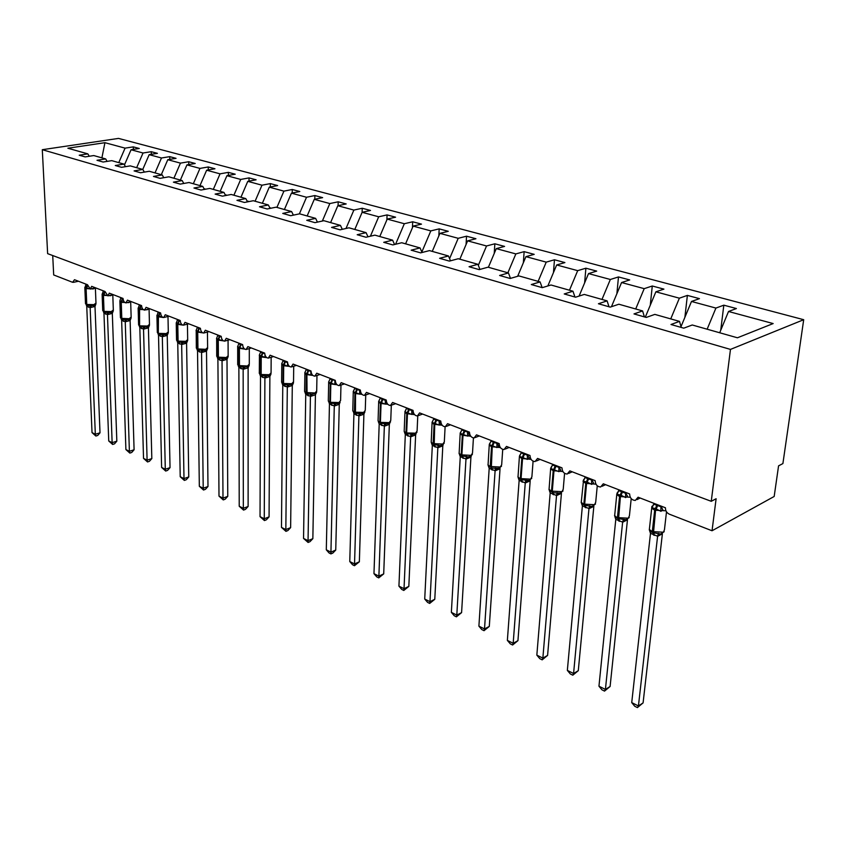 <?xml version="1.0" encoding="UTF-8"?>
<svg xmlns="http://www.w3.org/2000/svg" width="846" height="846" viewBox="0 0 846 846"><rect width="100%" height="100%" fill="white"/><g stroke="black" fill="none" stroke-linecap="round" stroke-linejoin="round"><path stroke-width="1.27" d="M803.7 319.703L782.899 463.576L778.563 465.86L774.175 496.475L712.036 530.759L716.118 498.738L711.253 501.308L730.468 349.409L803.7 319.703L118.514 138.406L42.3 149.7L730.468 349.409M133.34 149.404L133.277 146.876L139.262 148.484L131.056 149.753L124.457 164.938M89.274 156.256L87.847 153.877L67.87 148.219L104.936 142.688L125.081 148.135L133.277 146.876M125.081 148.135L118.778 162.633M712.036 530.759L669.292 514.157C666.669 512.835 665.379 510.709 665.442 507.78L638.085 497.215L635.314 500.441C631.772 500.176 629.879 498.008 629.614 493.948L603.304 483.796L600.618 486.989C597.244 486.725 595.415 484.61 595.15 480.655L569.823 470.873L567.222 474.046C563.996 473.781 562.252 471.708 561.977 467.849L537.57 458.426L535.042 461.578C531.965 461.303 530.283 459.283 530.008 455.508L506.49 446.434L504.036 449.554C501.086 449.279 499.478 447.301 499.193 443.611L476.499 434.855L474.13 437.964C471.307 437.678 469.752 435.743 469.456 432.137L447.555 423.687L445.26 426.765C442.553 426.49 441.052 424.586 440.766 421.065L419.605 412.901L417.385 415.957C414.783 415.672 413.334 413.81 413.038 410.363L392.597 402.474L390.44 405.509C387.944 405.223 386.548 403.405 386.252 400.031L366.477 392.396L364.393 395.399C361.993 395.124 360.639 393.327 360.333 390.027L341.213 382.646L339.193 385.628C336.888 385.353 335.576 383.587 335.27 380.351L316.753 373.202L314.797 376.163C312.576 375.888 311.307 374.165 311 370.982L293.065 364.066L291.172 366.995C289.036 366.72 287.809 365.028 287.492 361.919L270.107 355.204L268.277 358.122C266.215 357.837 265.031 356.177 264.703 353.12L247.857 346.617L246.091 349.504C244.092 349.229 242.939 347.6 242.622 344.597L226.284 338.294L224.56 341.15C222.646 340.885 221.515 339.267 221.197 336.327L205.335 330.215L203.675 333.049C201.824 332.774 200.724 331.198 200.407 328.301L185.01 322.368L183.402 325.181C181.604 324.906 180.547 323.352 180.219 320.518L165.266 314.744L163.712 317.536C161.967 317.271 160.941 315.738 160.613 312.946L146.083 307.341L144.571 310.112C142.889 309.848 141.885 308.335 141.557 305.596L127.429 300.14L125.969 302.889C124.351 302.625 123.368 301.144 123.04 298.448L109.303 293.15L107.886 295.867L105.02 291.5L91.664 286.339L90.289 289.046L87.498 284.732L74.501 279.719L72.629 282.31L53.689 274.95L52.716 255.534M151.318 154.321L151.254 151.698L157.398 153.348L149.182 154.659L142.763 169.433M131.056 149.753L143.037 152.999L151.254 151.698M143.037 152.999L136.65 167.698M169.782 159.376L169.729 156.647L176.053 158.339L167.794 159.704L161.311 174.678M149.182 154.659L161.48 157.991L169.729 156.647M161.48 157.991L155.019 172.901M188.764 164.579L188.721 161.734L195.225 163.479L186.945 164.885L180.378 180.071M167.794 159.704L180.452 163.13L188.721 161.734M180.452 163.13L173.906 178.242M208.285 169.93L208.253 166.969L214.947 168.766L206.646 170.215L199.984 185.623M186.945 164.885L199.963 168.407L208.253 166.969M199.963 168.407L193.332 183.741M228.367 175.439L228.346 172.362L235.23 174.202L226.918 175.704L220.172 191.344M206.646 170.215L220.045 173.842L228.346 172.362M220.045 173.842L213.319 189.398M249.031 181.118L249.031 177.903L256.116 179.807L247.783 181.351L240.951 197.224M226.918 175.704L240.708 179.437L249.031 177.903M240.708 179.437L233.898 195.225M270.318 186.977L270.329 183.614L277.636 185.57L269.282 187.167L262.355 203.283M247.783 181.351L261.985 185.2L270.329 183.614M261.985 185.2L255.09 201.232M292.23 193.004L292.272 189.493L299.791 191.513L291.436 193.163L284.404 209.522M269.282 187.167L283.918 191.133L292.272 189.493M283.918 191.133L276.928 207.407M314.818 199.233L314.881 195.553L322.633 197.636L314.268 199.349L307.151 215.963M291.436 193.163L306.516 197.255L314.881 195.553M306.516 197.255L299.389 213.869M338.104 205.663L338.199 201.803L346.194 203.949L337.818 205.726L330.596 222.604M314.268 199.349L329.824 203.558L338.199 201.803M329.824 203.558L322.337 221.039M386.886 219.854L387.066 214.905L378.691 216.788L362.12 212.304L362.247 208.253L370.495 210.464L362.12 212.304L354.802 229.456M337.818 205.726L353.871 210.072L362.247 208.253M353.871 210.072L346.003 228.473M387.066 214.905L395.579 217.189L387.214 219.093L379.78 236.531M378.691 216.788L370.411 236.203M412.446 227.722L412.689 221.779L421.488 224.137L413.134 226.104L405.594 243.838M387.214 219.093L404.325 223.725L412.689 221.779M404.325 223.725L395.59 244.251M438.831 235.928L439.169 228.875L448.264 231.307L439.92 233.359L432.264 251.389M413.134 226.104L430.815 230.895L439.169 228.875M430.815 230.895L421.826 252.055M466.072 244.483L466.537 236.203L475.938 238.731L467.616 240.856L459.843 259.193M439.92 233.359L458.204 238.308L466.537 236.203M458.204 238.308L449.575 258.654M494.233 253.43L494.847 243.796L504.576 246.408L496.274 248.618L488.385 267.273M467.616 240.856L486.535 245.975L494.847 243.796M486.535 245.975L478.328 265.358M523.346 262.789L524.139 251.643L534.207 254.35L525.937 256.645L517.646 276.304M496.274 248.618L515.849 253.916L524.139 251.643M515.849 253.916L507.886 272.793M553.464 272.602L554.468 259.775L564.906 262.577L556.668 264.967L547.838 285.959M525.937 256.645L546.22 262.133L554.468 259.775M546.22 262.133L538.13 281.358M584.618 282.902L585.897 268.203L596.705 271.101L588.53 273.586L579.087 296.079M556.668 264.967L577.691 270.657L585.897 268.203M577.691 270.657L569.474 290.231M616.871 293.763L618.479 276.938L629.699 279.941L621.567 282.532L611.457 306.696M588.53 273.586L610.336 279.487L618.479 276.938M610.336 279.487L601.982 299.431M650.278 305.216L652.277 286.001L663.92 289.12L655.872 291.817L645.297 317.155M621.567 282.532L644.197 288.655L652.277 286.001M644.197 288.655L635.706 308.98M684.879 317.345L687.375 295.402L699.462 298.649L691.489 301.462L681.009 326.641M655.872 291.817L679.37 298.183L687.375 295.402M679.37 298.183L670.741 318.9M87.847 153.877L79.228 155.209L85.15 156.901L93.779 155.558L105.665 158.921L107.114 161.396M105.665 158.921L97.004 160.296L103.096 162.03L111.757 160.645L123.981 164.103L125.462 166.673M123.981 164.103L115.289 165.52L121.549 167.318L130.252 165.879L142.826 169.443L144.338 172.108M142.826 169.443L134.102 170.903L140.552 172.753L149.277 171.273L162.221 174.932L163.775 177.702M162.221 174.932L153.464 176.444L160.106 178.347L168.862 176.814L182.186 180.589L183.772 183.466M182.186 180.589L173.409 182.154L180.24 184.111L189.028 182.525L202.754 186.406L204.383 189.409M202.754 186.406L193.956 188.024L200.999 190.043L209.808 188.404L223.947 192.412L225.618 195.542M223.947 192.412L215.127 194.083L222.382 196.166L231.222 194.464L245.805 198.599L247.508 201.866M245.805 198.599L236.954 200.333L244.452 202.469L253.303 200.724L268.351 204.975L270.086 208.402M268.351 204.975L259.479 206.773L267.209 208.983L276.082 207.175L291.606 211.563L293.382 215.138M291.606 211.563L282.733 213.425L290.707 215.709L299.59 213.827L315.632 218.363L317.44 222.117M315.632 218.363L306.738 220.298L314.987 222.657L323.881 220.7L340.441 225.396L342.292 229.319M340.441 225.396L331.547 227.394L340.071 229.826L348.964 227.807L366.085 232.65L367.978 236.785M366.085 232.65L357.192 234.733L366.001 237.25L374.905 235.146L392.607 240.158L394.543 244.505M392.607 240.158L383.714 242.316L392.84 244.928L401.723 242.739L420.06 247.931L422.027 252.51M420.06 247.931L411.167 250.173L420.61 252.869L429.493 250.606L448.475 255.978L450.474 260.811M448.475 255.978L439.603 258.305L449.385 261.107L458.246 258.739L477.916 264.312L479.946 269.43M477.916 264.312L469.065 266.733L479.206 269.631L488.047 267.177L508.435 272.951L510.498 278.376M508.435 272.951L499.616 275.479L510.138 278.482L518.936 275.923L540.097 281.919L542.18 287.651M540.097 281.919L531.309 284.542L542.233 287.661L551 284.996L572.953 291.214L574.963 297.031M572.953 291.214L564.229 293.953L575.566 297.2L584.279 294.429L607.1 300.88L609.014 306.77M607.1 300.88L598.429 303.746L610.22 307.119L618.87 304.222L642.59 310.937L644.409 316.901M642.59 310.937L633.992 313.919L646.259 317.43L654.836 314.395L679.518 321.385L670.994 324.504L683.769 328.163L692.261 324.991L737.437 337.787L773.159 323.563L728.522 311.487L719.692 332.764M728.522 311.487L736.401 308.547L723.827 305.173L720.739 330.226M691.489 301.462L715.917 308.071L723.827 305.173M715.917 308.071L707.14 329.21M184.936 183.265L183.973 183.434M205.694 189.166L203.981 188.679M227.098 195.257L225.173 194.707M249.168 201.538L247.011 200.925M270.815 208.253L269.546 207.333M293.139 214.641L292.79 213.943M681.231 327.434L679.518 321.385M42.3 149.7L47.63 253.641L711.253 501.308M104.936 142.688L101.901 157.853M661.001 506.067L662.873 509.937L660.927 511.312L655.386 508.562L651.684 507.716L653.08 505.654M649.474 529.945L651.187 531.923M643.087 702.889L637.419 707.594L638.434 705.955L631.729 702.603L650.489 533.35L657.596 536.216L638.434 705.955L643.087 702.889L662.386 533.794L657.617 536.343L661.181 533.731M660.959 506.743L661.509 506.257M653.831 503.296L653.725 504.153L660.916 506.786M649.559 527.576L649.347 529.501L652.308 531.605L652.626 532.652L660.144 533.911M651.684 507.716L653.725 504.153M660.906 506.923L660.927 511.312M649.263 529.638L650.489 533.35M658.442 533.329L657.596 536.216M637.419 707.594L634.743 706.251L631.729 702.603M625.649 493.102L627.542 496.242L625.617 497.585L621.08 495.238L616.723 494.127L618.701 490.617L625.596 493.281L626.209 492.636M616.903 518.228L614.556 515.722L616.396 517.932M610.103 686.487L604.53 691.108L605.419 689.437L598.957 686.201L615.793 519.359L622.635 522.119L605.419 689.437L610.103 686.487L627.468 519.804L622.614 522.257M625.68 492.435L625.617 493.144M618.786 489.771L618.701 490.617M614.841 513.818L614.661 515.626L617.76 518.64L626.199 519.656M625.596 493.281L625.617 497.585M614.873 516.62L615.793 519.359M623.386 519.264L622.635 522.119M604.53 691.108L601.95 689.807L598.957 686.201M591.692 479.312L593.532 483.066L591.64 484.377L587.23 482.093L583.074 481.046L584.311 479.153M583.317 504.724L581.139 502.313L582.894 504.47M578.294 670.677L572.805 675.193L573.577 673.511L567.349 670.392L582.386 505.897L588.975 508.552L573.577 673.511L578.294 670.677L593.839 506.331L588.996 508.689L591.343 506.31L592.517 506.109M591.671 479.978L592.221 479.523M585.051 476.753L584.967 477.578L591.629 480.02M581.403 500.568L581.255 502.26L584.205 505.147L591.343 506.31M587.928 478.265L585.76 483.383L583.137 481.564L584.967 477.578M591.618 480.147L591.64 484.377M581.477 503.243L582.386 505.897M589.641 505.718L588.975 508.552M572.805 675.193L570.32 673.945L567.349 670.392M558.952 466.675L560.771 470.365L558.899 471.645L550.651 468.441L551.814 466.622M550.958 491.695L548.938 489.39L550.609 491.484M547.595 655.407L542.18 659.848L542.857 658.135L536.84 655.132L550.186 492.922L556.531 495.481L542.857 658.135L547.595 655.407L561.437 493.345L556.52 495.619M558.942 467.33L559.492 466.886M552.554 464.211L552.48 465.025L558.899 467.373M549.191 487.793L549.054 489.379L553.57 492.784L560.031 493.07L563.045 490.955M550.651 468.441L552.48 465.025M558.889 467.5L558.899 471.645M549.297 490.342L550.186 492.922M557.133 492.679L556.531 495.481M542.18 659.848L539.78 658.643L536.84 655.132M527.396 454.503L529.205 458.13L527.354 459.378L519.402 456.29L520.491 454.545M519.751 479.143L517.889 476.933L519.486 478.973M517.942 640.655L512.613 645.012L513.184 643.298L507.367 640.39L519.137 480.412L525.26 482.886L513.184 643.298L517.942 640.655L530.188 480.824L525.25 483.013M527.386 455.148L527.946 454.714M521.221 452.124L521.168 452.927L527.354 455.18M518.122 475.473L518.016 476.954L520.692 479.608L528.792 480.475M519.402 456.29L521.168 452.927M527.344 455.317L527.354 459.378M518.26 477.905L519.137 480.412M525.789 480.105L525.26 482.886M512.613 645.012L510.297 643.848L507.367 640.39M496.962 442.754L498.749 446.328L496.93 447.555L489.252 444.562L490.289 442.881M489.644 467.013L487.931 464.909L489.453 466.897M489.295 626.41L484.039 630.682L484.515 628.948L478.899 626.146L489.189 468.346L495.1 470.725L484.515 628.948L489.295 626.41L500.039 468.747L495.09 470.852M496.962 443.389L497.522 442.966M491.008 440.459L490.955 441.252L496.919 443.431M488.153 463.576L488.057 464.962L492.203 468.102L498.59 468.346L501.541 466.209M489.252 444.562L490.955 441.252M496.919 443.558L496.93 447.555M488.322 465.903L489.189 468.346M495.555 467.975L495.1 470.725M484.039 630.682L481.797 629.561L478.899 626.146M467.595 431.418L469.361 434.929L467.563 436.134L460.15 433.258L461.123 431.629M460.573 455.307L459.008 453.308L460.467 455.243M461.588 612.631L456.406 616.829L456.798 615.084L451.362 612.367L460.266 456.692L465.977 458.987L456.798 615.084L461.588 612.631L470.936 457.094L466.009 459.114L468.06 456.851L469.509 456.618M471.317 455.835L470.936 457.094M467.595 432.052L468.155 431.64M461.842 429.197L461.8 429.99L467.552 432.084M459.209 452.081L459.135 453.382L461.588 455.835L468.06 456.851M460.15 433.258L461.8 429.99M467.552 432.211L467.563 436.134M459.42 454.313L460.266 456.692M466.379 456.258L465.977 458.987M456.406 616.829L454.239 615.74L451.362 612.367M439.233 420.473L440.978 423.931L439.201 425.115L432.042 422.323L432.972 420.758M431.249 442.405L432.465 443.981M434.781 599.296L429.673 603.431L429.98 601.675L424.724 599.042L432.327 445.43L437.847 447.65L429.98 601.675L434.781 599.296L442.818 445.821L437.879 447.777L439.867 445.535L441.39 445.292M443.251 444.467L442.818 445.821M439.243 421.097L439.793 420.695M433.67 418.326L433.638 419.108L439.201 421.128M431.259 440.978L431.196 442.204L433.533 444.552L439.867 445.535M432.042 422.323L433.638 419.108M439.19 421.255L439.201 425.115M431.492 443.114L432.327 445.43M438.186 444.954L437.847 447.65M429.673 603.431L427.579 602.373L424.724 599.042M411.822 409.898L413.557 413.303L411.801 414.455L404.874 411.769L405.858 410.088M404.229 431.555L405.393 433.099M408.83 586.394L403.796 590.455L404.028 588.689L398.931 586.141L405.319 434.548L410.659 436.695L404.028 588.689L408.83 586.394L415.64 434.939L410.648 436.822M416.126 433.469L415.64 434.939M411.833 410.511L412.393 410.12M406.45 407.825L406.418 408.586L411.791 410.543M404.24 430.244L404.187 431.386L406.429 433.649L414.212 434.347M404.874 411.769L406.418 408.586M411.791 410.659L411.801 414.455M404.504 432.285L405.319 434.548M410.945 434.019L410.659 436.695M403.796 590.455L401.765 589.429L398.931 586.141M386.95 403.056L385.3 404.155L378.606 401.554L379.399 400.158M383.703 573.895L378.744 577.892L378.892 576.115L373.964 573.651L379.198 424.026L384.359 426.098L378.892 576.115L383.703 573.895L389.35 424.406L384.359 426.215M389.89 422.82L389.35 424.406M385.321 399.672L385.3 400.306L385.892 399.894M380.129 397.662L380.097 398.413L385.3 400.306M378.099 419.849L378.067 420.927L380.837 423.36L387.933 423.772M378.606 401.554L380.097 398.413M385.3 400.422L385.3 404.155M378.395 421.816L379.198 424.026M384.602 423.444L384.359 426.098M378.744 577.892L376.777 576.898L373.964 573.651M361.115 393.168L359.677 394.194L353.194 391.677L353.914 390.376M352.803 410.902L353.892 412.393M359.36 561.786L354.463 565.71L354.537 563.933L349.768 561.543L353.924 413.831L358.916 415.851L354.537 563.933L359.36 561.786L363.907 414.212L358.916 415.968M364.52 412.52L363.907 414.212L363.939 412.954M359.687 389.773L359.666 390.397L360.259 389.995M354.664 387.838L354.643 388.578L359.666 390.397M352.814 409.792L352.782 410.796L356.134 413.398L362.49 413.535L364.964 411.97M353.194 391.677L354.643 388.578M359.666 390.524L359.677 394.194M353.533 412.108L353.924 413.831M359.116 413.218L358.916 415.851M354.463 565.71L352.549 564.758L349.768 561.543M336.126 383.608L334.868 384.549L328.597 382.106L329.993 379.061L335.27 380.541M328.322 401.057L329.369 402.527M335.746 550.048L332.838 553.073L330.923 553.908L330.934 552.131L326.302 549.805L329.454 403.976L334.286 405.921L330.934 552.131L335.746 550.048L339.278 404.346L334.286 406.038M339.955 402.527L339.278 404.346M334.879 380.203L334.868 380.816M330.014 378.321L329.993 379.061M328.322 400.052L328.301 400.993L330.871 403.267L337.914 403.605M334.857 380.933L334.868 384.549M328.861 402.093L329.454 403.976M334.434 403.32L334.286 405.921M330.923 553.908L329.073 552.977L326.302 549.805M311.941 374.344L310.842 375.212L304.772 372.843L306.125 369.829L311.011 371.415M304.592 391.529L305.618 392.978M312.851 538.669L310.006 541.652L308.092 542.455L308.05 540.679L303.545 538.426L305.744 394.416L310.429 396.309L308.05 540.679L312.851 538.669L315.421 394.786L310.429 396.425M316.69 391.962L315.421 394.786M310.852 370.929L310.842 371.542M306.136 369.11L306.125 369.829M304.602 390.609L304.592 391.497L307.701 393.919L312.185 394.31L316.076 392.946M310.842 371.658L310.842 375.212M304.983 392.375L305.744 394.416M310.535 393.728L310.429 396.309M308.092 542.455L303.545 538.426M288.518 365.366L287.566 366.159L281.676 363.865L282.998 360.893L287.524 362.627M281.612 381.461L282.596 383.724M290.633 527.618L287.852 530.569L285.937 531.351L285.832 529.564L281.475 527.386L282.776 385.163L287.312 386.992L285.832 529.564L290.633 527.618L292.293 385.522L287.312 387.098M293.52 382.762L292.293 385.522M282.998 360.185L282.998 360.893M285.007 361.295L283.156 365.514L282.998 383.28L284.002 384.412L281.612 382.286L284.605 384.634L289.015 385.015L292.727 383.851L291.024 384.687M287.566 362.913L287.566 366.159M282.035 383.206L282.776 385.163M287.376 384.444L287.312 386.992M285.937 531.351L281.475 527.386M265.824 356.663L264.999 357.382L259.288 355.161L260.568 352.232L264.735 353.734M259.32 372.578L259.236 373.149M269.07 516.885L266.342 519.814L264.428 520.565L264.269 518.778L260.039 516.663L260.494 376.184L264.893 377.961L264.269 518.778L269.07 516.885L269.874 376.533L264.893 378.067M271.048 373.826L269.874 376.533M260.568 351.524L260.568 352.232M262.514 352.613L260.695 356.758L260.631 374.292L261.636 375.423L259.32 373.361L262.218 375.635L266.553 376.005L270.033 375.042M265.01 355.024L264.999 357.382M259.796 374.302L260.494 376.184M264.925 375.434L264.893 377.961M264.428 520.565L260.039 516.663M243.817 348.224L243.119 348.88L237.578 346.723L238.815 343.825L242.643 345.126M248.121 506.468L245.446 509.366L243.542 510.096L243.331 508.298L239.217 506.246L238.879 367.471L243.151 369.194L243.331 508.298L248.121 506.468L248.121 367.82L243.151 369.3M249.253 365.165L248.121 367.82M238.815 343.127L238.815 343.825M237.694 363.96L239.936 366.699L244.758 367.259L248.491 366.149L248.079 367.851M243.13 347.019L243.119 348.88M238.202 365.662L238.879 367.471M243.14 366.688L243.151 369.194M243.542 510.096L239.217 506.246M222.477 340.029L221.885 340.621L216.513 338.527L217.708 335.672L221.218 336.793M227.764 496.348L225.152 499.203L223.249 499.923L222.995 498.125L218.998 496.126L217.898 359.021L222.043 360.692L222.995 498.125L227.764 496.348L227.003 359.36L222.043 360.798M225.173 358.873L226.929 359.254M228.092 356.769L227.003 359.36M217.708 334.984L217.708 335.672M216.713 355.595L218.384 358.027L223.619 358.778L226.675 358.101L228.209 356.42M221.895 339.13L221.885 340.621M217.253 357.276L217.898 359.021M222.012 358.207L222.043 360.692M223.249 499.923L218.998 496.126M201.771 332.076L201.274 332.605L196.05 330.575L197.224 327.751L200.428 328.713M207.989 486.513L205.419 489.337L203.516 490.024L203.22 488.237L199.328 486.291L197.53 350.804L201.56 352.433L203.22 488.237L207.989 486.513L206.509 351.143L201.56 352.539M204.732 350.678L206.424 351.048M207.556 348.605L206.509 351.143M197.213 327.074L197.224 327.751M196.325 347.473L197.953 349.81L203.082 350.54L206.794 349.504L207.672 348.245M201.285 331.399L201.274 332.605M196.906 349.123L197.53 350.804M201.485 349.98L201.56 352.433M203.516 490.024L199.328 486.291M181.668 324.356L181.256 324.822L176.19 322.855M188.753 476.943L186.236 479.735L184.333 480.412L183.994 478.614L180.219 476.732L177.745 342.937L181.657 344.417L183.994 478.614L188.753 476.943L186.585 343.169L181.7 344.523L183.148 342.545L186.85 341.53L187.675 340.261M184.872 342.725L186.511 343.064M187.727 340.304L186.585 343.169M177.311 319.397L177.322 320.063L180.24 320.888M176.539 339.574L178.104 341.837L183.148 342.545M179.045 320.38L177.311 324.282L176.232 323.542L177.322 320.063M177.142 341.202L177.745 342.831M181.562 341.985L181.657 344.417M184.333 480.412L180.219 476.732M162.157 316.848L156.88 315.346M170.035 467.637L167.571 470.397L165.679 471.053L165.298 469.266L161.618 467.426L158.509 335.09L162.316 336.623L165.298 469.266L170.035 467.637L167.233 335.418L162.316 336.719M165.562 334.984L167.159 335.312M157.293 331.907L158.921 334.117L163.764 334.773L167.466 333.789L168.343 332.584L167.233 335.418M157.969 311.931L157.991 312.586L160.624 313.295M159.534 334.36L158.794 333.387L166.324 333.588L168.301 331.896L167.984 316.446M159.661 312.893L157.948 316.742L156.922 316.034L157.991 312.586M157.927 333.504L158.509 335.09M162.189 334.212L162.316 336.623M165.679 471.053L161.618 467.426M143.196 309.551L138.12 308.05M151.825 458.585L149.404 461.313L147.521 461.948L147.098 460.161L143.524 458.373L139.823 327.55L143.524 329.041L147.098 460.161L151.825 458.585L148.42 327.878L143.524 329.147M146.802 327.465L148.346 327.783M138.596 324.441L140.076 326.535L144.93 327.212L148.61 326.26L149.499 325.076L148.42 327.878M139.178 304.676L139.188 305.332L141.578 305.914M140.774 326.81L140.034 325.858L147.458 326.048L149.467 324.399L149.065 308.991M140.817 305.618L139.125 309.414L138.141 308.737L139.188 305.332M139.252 326.017L139.823 327.55M143.365 326.651L143.524 329.041M147.521 461.948L143.524 458.373M124.764 302.445L119.878 301.123M120.893 297.623L119.868 300.954M134.091 449.765L131.722 452.473L129.84 453.086L129.385 451.299L125.895 449.554L121.634 320.222L125.24 321.67L129.385 451.299L134.091 449.765L130.125 320.549L125.282 321.787L126.614 319.862L130.284 318.942L131.172 317.779L130.125 320.549M128.539 320.148L130.051 320.454M120.915 298.268L123.051 298.754M120.407 317.187L121.845 319.206L126.614 319.862M121.094 318.731L121.634 320.222M125.06 319.312L125.24 321.67M129.84 453.086L125.895 449.554M106.85 295.54L102.112 294.059M116.833 441.178L114.506 443.854L112.624 444.446L112.137 442.67L108.743 440.978L103.952 313.094L107.453 314.511L112.137 442.67L116.833 441.178L112.317 313.411L107.453 314.606M110.784 313.031L112.243 313.316M102.704 310.112L104.111 312.079L108.796 312.713L112.455 311.825L113.343 310.683L112.317 313.411M103.117 290.76L103.138 291.394L105.041 291.796M105.919 314.215L104.037 311.402L111.26 311.582L113.322 310.006L112.793 294.715M104.671 291.659L103.022 295.349L102.123 294.725L103.138 291.394M103.413 311.645L103.952 313.094M107.252 312.163L107.453 314.511M112.624 444.446L108.743 440.978M89.422 288.803L84.843 287.344M100.008 432.814L97.724 435.457L95.862 436.039L95.334 434.262L92.024 432.613L86.736 306.157L90.141 307.532L95.334 434.262L100.008 432.814L94.995 306.474L90.141 307.627M93.494 306.093L94.911 306.379M85.488 303.238L86.948 305.173L91.453 305.755L95.101 304.888L95.979 303.767L94.995 306.474M85.806 284.076L85.837 284.711L87.519 285.039M88.65 307.257L86.768 304.465L93.885 304.645L95.979 303.101L95.376 287.883M87.328 284.954L85.7 288.602L84.843 288.01L85.837 284.711M86.207 304.74L86.736 306.157M89.919 305.216L90.141 307.532M95.862 436.039L92.024 432.613M656.93 504.914L654.688 510.223L651.706 508.171L651.928 506.289M665.939 510.804L654.688 510.223L652.308 531.605L663.444 532.219L664.448 529.723L666.5 511.819M653.588 504.692L651.706 508.171L649.347 529.501L653.472 533.001L655.544 510.561L657.797 505.252M652.922 532.779L653.567 535.053M653.757 533.117L654.413 535.391M621.768 491.336L619.568 496.549L616.766 494.614L617.337 492.531M630.281 497.247L619.568 496.549L617.432 517.604L628.345 518.196L629.424 515.743L631.211 498.632M618.511 491.293L616.766 494.614L614.661 515.626L618.585 518.968L620.393 496.866L622.603 491.653M618.077 518.767L618.754 521.02M618.881 519.084L619.568 521.348M625.099 519.846L622.656 522.257M627.425 519.243L627.425 519.835M584.977 505.453L581.255 502.26L583.603 479.629M595.954 484.166L585.76 483.383L583.856 504.121L594.548 504.692L595.7 502.281L597.265 485.805M586.003 505.813L584.649 504.438L586.553 483.69L588.731 478.582M584.523 505.274L585.231 507.494M585.284 505.58L586.024 507.822M593.807 505.665L593.797 506.363M555.336 465.681L553.189 470.693L550.725 468.991L551.116 467.204M550.672 468.398L549.054 489.379L552.618 492.435M562.907 471.539L553.189 470.693L551.507 491.124L561.987 491.674L563.214 489.326L564.578 473.326M553.591 492.784L552.269 491.431L553.961 470.989L556.097 465.977M552.195 492.266L552.935 494.476M552.924 492.562L553.696 494.783M558.836 493.26L556.562 495.619M561.416 492.584L561.395 493.387M523.907 453.551L521.802 458.469L519.486 456.861L519.782 455.222M519.433 456.206L518.016 476.954L521.411 479.894M531.066 459.357L521.802 458.469L520.322 478.593L530.601 479.132L531.891 476.827L533.086 461.207M521.971 480.105L521.051 478.889L522.542 458.754L524.647 453.837M521.02 479.735L521.802 481.924M521.728 480.01L522.532 482.22M527.492 480.687L525.292 483.013M530.178 479.968L530.146 480.866M493.599 441.845L491.526 446.677L489.348 445.165L489.57 443.664M500.367 447.587L491.526 446.677L490.225 466.506L500.314 467.034L501.667 464.771L502.725 449.427M489.284 444.446L488.057 464.962L491.325 467.796L492.245 446.952L494.318 442.12M490.944 467.637L491.759 469.805M491.632 467.912L492.467 470.09M497.258 468.557L495.122 470.852M500.039 467.806L499.997 468.79M464.348 430.551L462.307 435.288L460.245 433.871L460.393 432.518M460.192 433.11L459.135 453.382L462.254 456.1M470.746 436.219L462.307 435.288L461.186 454.841L471.085 455.36L472.502 453.139L473.422 437.953M462.72 456.28L461.863 455.116L462.995 435.563L465.036 430.815M461.916 455.962L462.751 458.109M462.572 456.227L463.439 458.384M470.936 456.079L470.894 457.126M436.092 419.637L434.083 424.301L432.147 422.958L432.465 421.488M442.151 425.231L434.083 424.301L433.12 443.579L442.849 444.076L444.319 441.898L445.112 426.786M432.095 422.154L431.196 442.204L434.199 444.816L434.749 424.555L436.758 419.891M433.871 444.689L434.728 446.804M434.495 444.933L435.394 447.079M442.828 444.742L442.775 445.853M408.798 409.094L406.81 413.673L404.98 412.414L405.171 411.124M404.98 411.59L404.187 431.386L407.053 433.903M414.529 414.603L406.81 413.673L406.006 432.687L406.651 432.941L415.555 433.173L417.089 431.037L417.776 415.872M407.455 434.051L406.651 432.941L407.455 413.927L409.443 409.348M406.767 433.787L407.645 435.891M407.37 434.03L408.29 436.145M412.615 434.601L410.691 436.822M415.65 433.787L415.598 434.971M382.403 398.9L380.446 403.405L378.712 402.21L378.775 401.131M378.691 401.321L378.067 420.927L380.816 423.349M387.828 404.325L380.446 403.405L379.78 422.154L380.404 422.397L389.171 422.63L390.746 420.536L391.328 405.192M381.186 423.497L380.404 422.397L381.07 403.648L383.016 399.143M385.342 400.274L386.834 402.833M380.563 423.243L381.451 425.327M381.134 423.476L382.075 425.58M386.262 424.036L384.391 426.225M389.372 423.19L389.308 424.438M356.864 389.044L354.929 393.475L353.226 391.539M362.014 394.384L354.929 393.475L354.411 411.96L355.013 412.203L363.632 412.425L365.261 410.384L365.747 394.945M353.279 391.423L352.782 410.796L355.447 413.155L355.532 393.707L357.467 389.276M359.709 390.376L360.766 392.428M355.193 413.049L356.113 415.111M356.134 413.398L356.705 415.344M360.766 413.8L358.958 415.968M332.14 379.494L330.247 383.851L328.692 382.783L328.713 381.863M328.682 381.832L328.301 400.993L330.86 403.256M337.025 384.75L330.247 383.851L329.845 402.093L330.426 402.326L338.908 402.548L340.589 400.549L340.97 385.046M332.15 405.446L330.426 402.326L330.828 384.084L332.721 379.717M334.9 380.785L335.534 382.223M330.638 403.172L331.569 405.213M336.084 403.902L334.329 406.038M339.32 403.034L339.235 404.377M308.198 370.252L306.326 374.535L304.856 373.52L304.867 372.547M312.84 375.423L306.326 374.535L306.051 392.533L314.966 392.978L316.69 391.021L316.975 375.476M304.898 372.621L304.592 391.497L307.066 393.697L306.897 374.757L308.769 370.474M310.884 371.51L311.095 372.145M306.855 393.612L307.796 395.621M307.701 393.919L308.356 395.854M312.185 394.31L310.471 396.425M315.463 393.432L315.378 394.818M289.427 366.381L283.706 365.726L281.76 364.552L281.792 363.706M285.557 361.506L283.706 365.726L283.537 383.492L291.764 383.703L293.53 381.789L293.71 366.223M283.801 384.338L284.764 386.336M284.002 384.412L285.303 386.559M289.015 385.015L287.354 387.108M292.346 384.126L292.251 385.543M266.723 357.615L261.224 356.97L259.373 355.849L259.394 355.056M263.053 352.814L261.224 356.97L261.16 374.514L269.261 374.715L271.069 372.843L271.164 357.266M261.456 375.349L262.429 377.327M261.911 375.529L262.947 377.538M266.553 376.005L264.935 378.067M269.937 375.106L269.832 376.565M240.708 344.185L238.91 348.277L237.663 346.67M237.694 346.374L237.694 364.689L239.915 366.688M244.727 349.112L238.91 348.277L238.953 365.588L247.434 366.001L249.284 364.161L249.295 348.584M240.507 366.9L239.46 365.789L239.418 348.478L241.226 344.385M239.767 366.635L240.75 368.592M240.497 366.9L241.269 368.793M244.758 367.259L243.193 369.311M219.548 336.01L217.771 340.039L216.587 338.516M216.661 338.273L216.713 356.282L218.86 358.218M223.397 340.853L217.771 340.039L217.908 357.128L226.263 357.541L228.145 355.743L228.06 340.177M220.224 360.311L218.405 357.329L218.268 340.24L220.045 336.211M218.733 358.165L219.727 360.11M223.619 358.778L222.086 360.798M227.341 357.699L226.961 359.391M199 328.079L197.245 332.044L196.113 330.606M196.187 330.194L196.335 348.118L198.419 350.001M202.712 332.848L197.245 332.044L197.467 348.922L205.694 349.324L207.619 347.558L207.45 332.034M198.715 350.117L197.953 349.123L197.731 332.235L199.487 328.269M198.302 349.958L199.307 351.873M198.694 350.107L199.783 352.073M203.082 350.54L201.602 352.539M206.794 349.504L206.466 351.175M182.651 325.065L177.311 324.282L177.628 340.959L178.58 342.017L176.55 340.187L176.232 322.918M179.521 320.56L177.787 324.473L178.094 341.139L185.729 341.34L187.675 339.616L187.431 324.124M186.067 324.483L184.756 324.822M178.453 341.974L179.468 343.878M178.834 342.122L179.934 344.068M186.85 341.53L186.554 343.19M159.281 334.265L157.314 332.478L156.922 315.452M167.328 316.615L164.124 317.43M163.215 317.493L157.948 316.742L158.339 333.208L158.414 316.922L160.116 313.073M159.175 334.223L160.19 336.105M159.577 334.382L160.645 336.285M163.764 334.773L162.358 336.729M167.466 333.789L167.201 335.439M140.51 326.715L138.607 324.98L138.141 308.187M148.716 309.086L147.024 309.773L139.125 309.414L139.59 325.678L139.579 309.583L141.261 305.787M140.425 326.683L141.451 328.544M140.827 326.831L141.895 328.724M144.93 327.212L143.566 329.147M148.61 326.26L148.388 327.899M122.49 298.543L120.83 302.286L119.889 301.631L120.418 317.694L122.268 319.376M130.506 301.8L128.613 302.646L120.83 302.286L121.359 318.36L129.11 318.72L131.151 317.102L130.675 301.758M122.554 319.481L121.792 318.53L121.264 302.456L122.924 298.701M122.205 319.354L123.23 321.194M122.522 319.471L123.664 321.374M130.284 318.942L130.083 320.571M104.534 312.248L102.726 310.598L102.123 294.249M112.73 294.736L110.689 295.698L103.022 295.349L104.037 311.402L103.445 295.508L105.084 292.145M104.46 312.216L105.496 314.046M108.796 312.713L107.495 314.617M112.455 311.825L112.285 313.443M87.265 305.3L85.499 303.693L84.833 287.555M95.376 287.873L93.261 288.941L85.7 288.602L86.768 304.465L86.112 288.761L87.667 285.895M87.201 305.279L88.238 307.087M91.453 305.755L90.184 307.637M95.101 304.888L94.953 306.495M90.575 288.972L95.545 287.841M73.433 282.342L78.414 281.232M108.193 295.804L113.153 294.63M126.297 302.815L131.246 301.62M144.92 310.027L149.858 308.801M164.082 317.44L168.999 316.182M183.804 325.076L188.7 323.785M204.119 332.933L208.983 331.611M225.036 341.023L229.869 339.68M246.598 349.356L251.389 347.981M268.838 357.953L273.586 356.547M291.775 366.815L296.47 365.377M315.452 375.962L320.084 374.492M339.902 385.395L344.47 383.904M365.165 395.145L369.649 393.623M391.286 405.213L395.674 403.669M418.294 415.619L422.598 414.054M446.254 426.395L450.442 424.798M475.219 437.53L479.28 435.933M505.231 449.067L509.144 447.46M536.343 461.017L540.108 459.41M568.639 473.411L572.224 471.804M602.172 486.26L605.556 484.663M637.017 499.595L640.189 498.03M653.472 533.001L654.254 533.287M661.149 533.731L664.205 531.669M651.906 507.262L653.366 505.189M651.78 532.261L649.559 530.516M618.585 518.968L619.293 519.233M626.156 519.656L629.213 517.583M592.475 506.109L595.51 504.015M528.761 480.475L531.743 478.36M491.325 467.796L492.203 468.102M469.467 456.618L472.385 454.492M441.348 445.303L444.224 443.177M414.18 434.358L416.983 432.295M379.473 400.042L379.04 400.57M387.902 423.772L390.556 421.964M355.447 413.155L356.145 413.398M337.892 403.616L340.145 402.305M307.066 393.697L307.711 393.919M281.612 382.286L281.781 363.558M259.32 373.361L259.436 354.918M268.69 375.656L270.086 375.011M247.043 366.878L248.09 366.424M226.125 358.323L226.675 358.101"/></g></svg>
